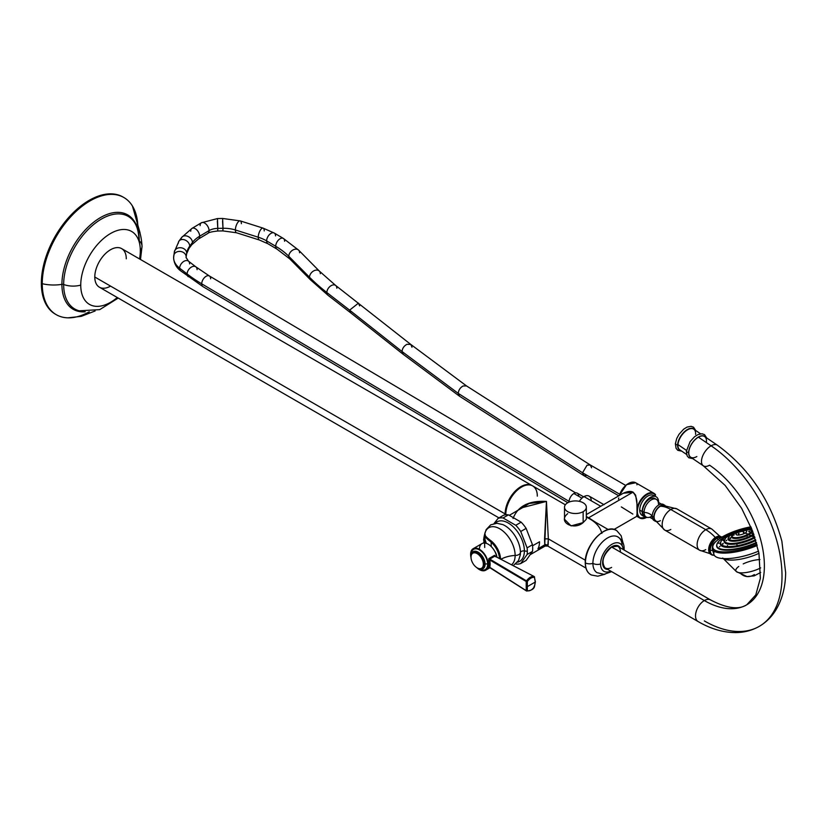 <?xml version="1.0" encoding="UTF-8"?>
<svg xmlns="http://www.w3.org/2000/svg" width="827" height="827" viewBox="0 0 827 827"><rect width="100%" height="100%" fill="white"/><g stroke="black" fill="none" stroke-linecap="round" stroke-linejoin="round"><path stroke-width="1.24" d="M513.071 518.498C517.774 506.134 528.898 500.438 546.451 501.41L522.84 507.499L546.451 501.41L544.745 544.859L537.943 548.787A22.267 12.86 -120 0 0 539.524 541.768L532.598 545.768L539.524 541.768A22.267 12.86 60 0 1 537.943 548.787L544.745 544.859L545.107 546.068L545.613 544.414M532.474 544.755A25.337 14.628 60 0 1 532.474 551.392L526.127 560.427L520.741 563.538A25.337 14.628 60 0 1 515.79 563.993A25.337 14.628 -120 0 0 520.741 563.538L527.088 554.503A25.337 14.628 -120 0 0 527.326 551.32A25.337 14.628 -120 0 0 527.088 547.867L532.474 544.755A25.337 14.628 60 0 1 532.474 551.392L527.088 554.503L520.741 563.538L526.127 560.427L532.474 551.392L527.088 554.503A25.337 14.628 60 0 0 527.326 551.32L524.38 550.927L527.326 551.32A25.337 14.628 60 0 0 527.088 547.867L520.741 531.492A25.337 14.628 -120 0 0 515.759 525.29L503.054 517.96A25.337 14.628 -120 0 0 498.071 518.405L494.029 523.553L498.071 518.405L503.457 515.293A25.337 14.628 60 0 1 508.44 514.849L521.144 522.178A25.337 14.628 60 0 1 526.127 528.381L532.474 544.755L527.088 547.867L520.741 531.492L526.127 528.381L520.741 531.492A25.337 14.628 60 0 0 515.759 525.29L521.144 522.178L515.759 525.29L503.054 517.96L508.44 514.849L503.054 517.96A25.337 14.628 60 0 0 498.071 518.405L503.457 515.293A25.337 14.628 60 0 1 508.44 514.849L521.144 522.178A25.337 14.628 60 0 1 526.127 528.381L532.474 544.755M517.475 562.205A22.774 13.149 -120 0 0 524.38 550.927A22.774 13.149 -120 0 0 513.102 526.665A22.774 13.149 -120 0 0 495.063 523.367A22.774 13.149 -120 0 1 513.102 526.665A22.774 13.149 -120 0 1 524.38 550.927A3.225 1.861 0 0 0 520.431 552.601A3.225 1.861 180 0 1 524.38 550.927A22.774 13.149 -120 0 1 517.475 562.205M502.826 524.597A22.04 12.725 60 0 1 520.431 552.601A22.04 12.725 60 0 1 520.297 554.855A22.04 12.725 60 0 0 520.431 552.601A5.324 3.07 180 0 1 515.138 555.444A5.324 3.07 0 0 0 520.431 552.601A22.04 12.725 60 0 0 502.826 524.597L496.924 523.274L490.731 524.825L486.162 529.631L484.55 534.687L485.222 534.769C484.891 535.689 486.855 537.736 491.114 540.889A16.395 9.469 60 0 1 500.531 559.083A16.395 9.469 60 0 0 491.114 540.889C486.855 537.736 484.891 535.689 485.222 534.769A0.682 0.641 -163.9 0 0 485.025 535.203C484.477 536.361 486.307 538.511 490.514 541.654L491.114 540.889L490.514 541.654L491.207 542.274L491.114 540.889L491.207 546.544L491.207 542.274A15.692 9.066 60 0 1 499.508 558.556A15.692 9.066 -120 0 0 491.207 542.274L490.514 541.654C486.307 538.501 484.467 536.351 485.025 535.203A0.682 0.641 16.1 0 1 485.222 534.769L484.55 534.718M484.601 534.573A21.781 12.57 -120 0 1 501.141 529.662A21.781 12.57 -120 0 1 515.138 555.444A23.797 13.739 0 0 0 500.904 559.269A23.797 13.739 180 0 1 515.138 555.444A21.781 12.57 -120 0 1 511.541 564.789A21.781 12.57 -120 0 0 515.138 555.444A21.781 12.57 -120 0 0 501.1 529.631A21.781 12.57 -120 0 0 484.581 534.666M483.64 540.217L483.64 540.217C484.322 535.131 484.777 533.467 485.025 535.203C484.777 533.467 484.322 535.131 483.64 540.217M485.222 534.769C484.839 533.043 484.302 534.769 483.609 539.948M484.725 547.474L484.436 536.857M486.338 543.36L484.953 539.38A0.682 0.558 -4.3 0 1 484.953 539.349L485.025 537.86L484.953 539.349A21.43 12.374 0 0 0 486.452 543.401A21.43 12.374 180 0 1 484.953 539.349A0.682 0.558 -4.3 0 1 484.953 539.349L485.025 537.86M496.913 557.212A8.715 5.024 -120 0 0 494.577 551.009A8.715 5.024 60 0 1 496.913 557.212M486.038 543.267A8.032 4.642 60 0 1 485.749 542.316A8.032 4.642 60 0 0 486.038 543.267M479.422 549.293A12.446 7.185 60 0 1 487.268 543.721A12.446 7.185 60 0 1 496.81 557.16A12.446 7.185 60 0 0 490.69 546.047A12.446 7.185 60 0 0 481.996 543.597L473.199 548.673A12.446 7.185 -120 0 0 470.625 554.369A12.446 7.185 -120 0 0 471.039 557.698A12.446 7.185 60 0 1 470.625 554.369A12.446 7.185 60 0 1 479.422 549.293A12.446 7.185 60 0 1 488.219 564.531A12.446 7.185 -120 0 0 482.782 552.012A12.446 7.185 -120 0 0 473.199 548.673M495.549 556.716L495.239 556.375A0.91 0.517 -62.7 0 1 495.456 556.488A0.91 0.517 117.3 0 0 495.239 556.375L534.066 576.471C531.606 576.068 529.073 577.535 526.458 580.864L489.77 559.093L494.835 556.168L495.549 556.716L494.556 555.32L494.835 556.168L489.77 559.093L488.86 558.618L489.77 559.093L489.832 560.024L488.581 560.168L489.832 560.024L490.153 564.179A0.91 0.527 -0 0 0 488.85 564.169L488.86 558.618L494.556 555.32L495.755 556.612L494.556 555.32L488.86 558.618L488.85 564.169L488.219 564.531L488.85 564.169L488.581 567.219L489.77 567.456L488.581 567.219L488.85 564.169A0.91 0.527 180 0 1 490.153 564.179L489.832 567.353A0.91 0.744 13.3 0 0 488.581 567.219A0.91 0.744 -166.7 0 1 489.832 567.353L488.86 567.611M476.745 567.591A12.446 7.185 -120 0 0 485.645 570.227A12.446 7.185 -120 0 0 488.219 564.531A12.446 7.185 60 0 1 476.745 567.591M487.661 564.21A11.65 6.73 -120 0 0 479.422 549.934A11.65 6.73 -120 0 0 471.183 554.69A11.65 6.73 -120 0 0 471.204 555.475A11.65 6.73 -120 0 1 471.183 554.69A1.809 1.044 180 0 1 471.297 554.772A1.809 1.044 0 0 0 471.183 554.69A11.65 6.73 -120 0 1 479.422 549.934A11.65 6.73 -120 0 1 487.661 564.21A1.809 1.044 0 0 0 485.098 564.21A1.809 1.044 180 0 1 487.661 564.21A11.65 6.73 -120 0 1 478.75 568.552A11.65 6.73 -120 0 0 487.661 564.21M471.204 555.589A9.841 5.686 60 0 1 473.22 551.661A9.841 5.686 60 0 1 480.807 554.307A9.841 5.686 60 0 1 485.098 564.21A9.841 5.686 60 0 1 483.061 568.707A9.841 5.686 60 0 1 478.657 568.5A9.841 5.686 60 0 0 485.098 564.21A9.841 5.686 60 0 0 478.399 552.312A9.841 5.686 60 0 0 471.204 555.589M473.158 553.036A8.715 5.024 60 0 1 473.468 552.829A8.715 5.024 60 0 1 480.177 555.165A8.715 5.024 60 0 1 483.981 563.931L483.34 564.303A8.715 5.024 -120 0 0 479.536 555.537A8.715 5.024 -120 0 0 472.827 553.201A8.715 5.024 -120 0 0 471.018 557.191A8.715 5.024 -120 0 0 474.822 565.957A8.715 5.024 -120 0 0 481.531 568.283A8.715 5.024 -120 0 0 483.34 564.303L484.622 563.931A9.159 5.293 -120 0 1 480.921 568.552A9.159 5.293 -120 0 0 484.622 563.931A9.159 5.293 -120 0 0 479.567 553.718A9.159 5.293 -120 0 0 472.289 553.594A9.159 5.293 -120 0 1 479.567 553.718A9.159 5.293 -120 0 1 484.622 563.931L483.981 563.931A8.715 5.024 60 0 1 482.172 567.922A8.715 5.024 60 0 1 481.841 568.077M472.827 553.201L473.468 552.829A8.715 5.024 60 0 1 480.177 555.165A8.715 5.024 60 0 1 483.981 563.931A8.715 5.024 60 0 1 482.172 567.922L481.531 568.283M483.34 564.303A8.715 5.024 60 0 1 477.179 567.86A8.715 5.024 60 0 1 471.018 557.191A8.715 5.024 60 0 1 477.179 553.635A8.715 5.024 60 0 1 483.34 564.303M534.376 576.812L535.276 582.053A0.91 0.527 -0 0 0 535.4 581.784A0.91 0.527 180 0 1 535.276 582.053L527.357 586.612A0.91 0.527 180 0 1 526.241 586.519L526.21 590.654L489.832 567.353L489.832 560.024L526.21 581.474A0.91 0.548 -59.4 0 1 526.458 580.864L527.316 581.505L526.21 581.474L526.21 590.654L489.832 567.353A0.91 0.527 122.7 0 0 489.998 567.642A0.91 0.527 -57.3 0 1 489.832 567.353L526.458 590.964A0.91 0.527 -57.4 0 1 526.21 590.654A0.91 0.713 1.6 0 0 527.316 590.788L526.458 590.964L527.316 590.788L527.357 586.612L535.276 582.053L534.449 586.663C532.154 589.878 529.776 591.253 527.316 590.788L527.316 581.505C529.776 578.383 532.154 577.008 534.449 577.38L535.276 582.053L534.449 586.663C532.154 589.878 529.776 591.253 527.316 590.788L526.458 590.964M534.066 586.581L534.314 585.971M489.326 567.363L526.613 591.036C531.089 590.602 533.704 589.165 534.459 586.715L535.4 581.784A0.91 0.527 -0 0 0 535.265 581.505M535.4 581.784L534.252 576.615M494.835 556.168L534.066 576.471C531.606 576.068 529.073 577.535 526.458 580.864L490.142 559.31A0.91 0.548 120.5 0 0 489.832 560.024L526.21 581.474L526.241 586.519A0.91 0.527 0 0 0 527.357 586.612L527.316 581.505C529.776 578.383 532.154 577.008 534.449 577.38L534.066 576.471L534.562 576.998M489.832 560.024A0.91 0.548 -59.5 0 1 490.142 559.31L489.832 560.024M526.458 580.864L527.316 581.505L526.21 581.474A0.91 0.548 -59.4 0 1 526.458 580.864M526.365 590.933A0.91 0.527 -57.4 0 1 526.21 590.654A0.91 0.713 1.6 0 0 527.316 590.788M522.84 507.499L509.277 515.335M530.148 554.71L545.107 546.068L544.745 544.859L548.146 544.859L547.784 546.078L548.342 538.863L585.382 560.251L548.342 538.863L546.451 501.41L529.146 503.478L515.521 511.727M506.548 514.735L505.824 514.311A22.267 12.86 -60 0 1 515.541 491.9A22.267 12.86 -60 0 1 532.702 485.935A22.267 12.86 120 0 0 515.541 491.9A22.267 12.86 120 0 0 505.824 514.311L506.548 514.735M567.704 513.681C557.346 521.713 573.566 531.079 583.138 522.592L583.138 511.675A10.916 6.296 0 0 0 586.333 507.22A10.916 6.296 0 0 0 579.593 501.4A10.916 6.296 0 0 0 567.704 502.764A10.916 6.296 0 0 0 564.51 507.22A10.916 6.296 0 0 0 571.25 513.04A10.916 6.296 0 0 0 583.138 511.675L583.138 522.592L571.085 525.91L564.51 519.263L564.51 507.22M646.507 517.454A14.255 8.229 -60 0 1 639.705 517.981A14.255 8.229 -60 0 1 637.048 514.074L636.945 503.674L635.643 495.177L633.172 492.22C630.929 490.907 627.631 491.248 623.289 493.254L632.831 492.261L588.628 517.774L586.333 516.503L595.667 522.292L588.628 517.774L632.831 492.261C635.57 494.825 636.945 498.629 636.945 503.674L637.297 512.027L636.645 516.399L614.006 529.466M601.87 533.405C600.288 526.892 595.543 521.692 587.656 517.805M655.46 494.649L655.191 495.352L655.46 494.649A14.255 8.229 120 0 0 653.95 493.295A14.255 8.229 120 0 0 644.119 495.983A14.255 8.229 120 0 0 637.048 508.491A14.255 8.229 -60 0 1 644.119 495.983A14.255 8.229 -60 0 1 653.95 493.295A14.255 8.229 -60 0 1 655.46 494.649L655.501 495.166A13.811 7.97 120 0 0 642.393 498.712A13.811 7.97 120 0 0 638.454 515.976A13.811 7.97 120 0 0 646.476 517.454A13.811 7.97 -60 0 1 638.454 515.976A13.811 7.97 -60 0 1 642.393 498.712A13.811 7.97 -60 0 1 655.501 495.166L654.343 495.838M637.297 512.027L637.297 510.952L637.297 512.027M619.413 495.487A14.255 8.229 -60 0 1 635.684 482.751A14.255 8.229 120 0 0 619.413 495.487M602.914 505.018L623.289 493.254L632.831 492.261C635.57 494.825 636.945 498.629 636.945 503.674L635.612 495.104M632.913 492.22L632.014 491.879M632.831 514.074L621.325 506.93M598.128 507.788L602.656 505.173M618.782 497.947L618.441 499.126M619.299 495.549A13.811 7.97 -60 0 1 619.578 494.722A13.811 7.97 -60 0 1 628.406 483.547M637.193 484.105L636.924 484.808L637.193 484.105A14.255 8.229 120 0 0 635.684 482.751L653.95 493.295L655.542 494.722L654.302 496.014M636.842 516.244L637.048 514.074A14.255 8.229 120 0 0 639.705 517.981L636.697 516.244M644.45 516.834L641.979 515.262A11.485 6.637 -60 0 1 639.736 510.094L642.176 511.603A11.609 6.699 120 0 0 644.45 516.834A11.609 6.699 120 0 0 647.293 517.423A11.609 6.699 -60 0 1 642.176 511.603L639.736 510.094A11.485 6.637 120 0 0 643.354 515.81M658.581 502.764A11.609 6.699 120 0 0 658.592 502.123A11.609 6.699 120 0 0 656.049 496.727A11.609 6.699 120 0 0 647.159 500.015A11.609 6.699 120 0 0 642.176 511.603A11.609 6.699 -60 0 1 650.384 497.378A11.609 6.699 -60 0 1 658.592 502.123A11.609 6.699 -60 0 1 658.581 502.764M654.136 495.962L654.229 495.9A11.485 6.637 120 0 0 645.194 498.081A11.485 6.637 120 0 0 639.736 510.094A11.485 6.637 -60 0 1 644.667 498.629A11.485 6.637 -60 0 1 653.464 495.373L656.049 496.727M618.834 495.828L583.862 475.639L582.539 472.765L619.681 494.205L582.539 472.765L587.046 465.208L590.24 464.95L625.657 485.397M591.563 467.813L590.323 465.001L587.046 465.208L582.539 472.765L458.261 393.394C458.54 390.168 460.132 387.708 463.037 386.002L466.5 385.909L463.037 386.002C460.132 387.708 458.54 390.168 458.261 393.394L582.539 472.765L583.779 475.587L587.046 475.37M459.564 396.247L458.261 393.394L459.564 396.247L583.779 475.587M459.43 396.154L403.256 354.349L402.046 351.547L458.261 393.394L402.046 351.547C402.335 348.332 403.989 345.924 407.008 344.311L410.771 344.425L407.008 344.311C403.989 345.924 402.335 348.332 402.046 351.547L349.625 310.146L358.473 303.116L349.625 310.146L402.046 351.547L403.194 354.307L350.782 312.906L349.625 310.146L350.803 312.916L328.04 295.301A6.223 4.073 -52.3 0 1 326.861 292.531L349.625 310.146L326.861 292.531A6.223 4.073 -52.3 0 1 330.128 286.349A6.223 4.073 -52.3 0 1 335.659 285.46A6.223 4.073 127.7 0 0 330.128 286.349A6.223 4.073 127.7 0 0 326.861 292.531A260.029 150.121 180 0 1 309.505 277.231A6.223 4.414 -44.7 0 1 313.288 271.142A6.223 4.414 -44.7 0 1 319.336 271.08A6.223 4.414 135.3 0 0 313.288 271.142A6.223 4.414 135.3 0 0 309.505 277.231A260.029 150.121 0 0 0 326.861 292.531A6.223 4.073 127.7 0 0 328.04 295.301L310.487 279.826A6.223 4.414 -44.7 0 1 309.505 277.231A6.223 4.414 135.3 0 0 310.487 279.826L289.77 258.892A6.223 4.414 -44.7 0 1 288.788 256.298L309.505 277.231L288.788 256.298A6.223 4.414 -44.7 0 1 292.562 250.209A6.223 4.414 -44.7 0 1 298.619 250.136A6.223 4.414 135.3 0 0 292.562 250.209A6.223 4.414 135.3 0 0 288.788 256.298A85.987 49.641 0 0 0 275.701 246.27A6.223 3.639 -59.4 0 1 278.472 240.016A6.223 3.639 -59.4 0 1 283.33 238.414A6.223 3.639 120.6 0 0 278.472 240.016A6.223 3.639 120.6 0 0 275.701 246.27A85.987 49.641 180 0 1 288.788 256.298A6.223 4.414 135.3 0 0 289.77 258.892L276.993 249.123A6.223 3.639 -59.4 0 1 275.701 246.27A6.223 3.639 120.6 0 0 276.993 249.123L267.917 243.748A6.223 3.639 -59.4 0 1 266.625 240.895L275.701 246.27L266.625 240.895A6.223 3.639 -59.4 0 1 269.395 234.641A6.223 3.639 -59.4 0 1 274.254 233.038A6.223 3.639 120.6 0 0 269.395 234.641A6.223 3.639 120.6 0 0 266.625 240.895A35.633 20.572 0 0 0 258.241 237.215A6.223 2.44 -72.4 0 1 259.947 230.847A6.223 2.44 -72.4 0 1 263.11 228.138A6.223 2.44 107.6 0 0 259.947 230.847A6.223 2.44 107.6 0 0 258.241 237.215A35.633 20.572 180 0 1 266.625 240.895A6.223 3.639 120.6 0 0 267.917 243.748L259.358 239.995A6.223 2.44 -72.4 0 1 258.241 237.215A6.223 2.44 107.6 0 0 259.358 239.995L236.491 232.759A6.223 2.44 -72.4 0 1 235.375 229.978L258.241 237.215L235.375 229.978A6.223 2.44 -72.4 0 1 237.08 223.6A6.223 2.44 -72.4 0 1 240.243 220.902A6.223 2.44 107.6 0 0 237.08 223.6A6.223 2.44 107.6 0 0 235.375 229.978A24.076 13.904 0 0 0 222.98 228.273L222.556 221.098M411.98 347.226L410.833 344.477L335.659 285.46L319.336 271.08L298.619 250.136L283.33 238.414L274.254 233.038L263.11 228.138L240.243 220.902L222.639 218.462L222.98 228.273A24.076 13.904 180 0 1 235.375 229.978A6.223 2.44 107.6 0 0 236.491 232.759L222.887 230.909L222.98 228.273L222.887 230.909L217.697 231.012L217.79 228.376L222.98 228.273L217.79 228.376L217.367 221.202M359.631 305.876L358.453 303.095M336.837 288.23A6.223 4.073 127.7 0 0 335.659 285.46M320.318 273.675A6.223 4.414 135.3 0 0 319.336 271.08M299.591 252.731A6.223 4.414 135.3 0 0 298.619 250.136M284.612 241.257A6.223 3.639 120.6 0 0 283.33 238.414M275.536 235.881A6.223 3.639 120.6 0 0 274.254 233.038M264.226 230.919A6.223 2.44 107.6 0 0 263.11 228.138M241.36 223.683A6.223 2.44 107.6 0 0 240.243 220.902M222.639 218.462L217.46 218.566L217.79 228.376A12.767 7.371 0 0 0 209.055 230.619A6.223 3.649 -120.8 0 0 206.274 224.365A6.223 3.649 -120.8 0 0 201.395 222.773A6.223 3.649 -120.8 0 0 200.113 225.626M217.79 228.376L217.697 231.012C211.774 231.674 208.466 232.501 207.773 233.462A6.223 3.649 -120.8 0 0 209.055 230.619A12.767 7.371 180 0 1 217.79 228.376M217.46 218.566L201.395 222.773A6.223 3.649 59.2 0 1 206.274 224.365A6.223 3.649 59.2 0 1 209.055 230.619A6.223 3.649 59.2 0 1 207.773 233.462L198.377 239.065A6.223 3.649 -120.8 0 0 199.658 236.222L209.055 230.619L199.658 236.222A6.223 3.649 -120.8 0 0 196.888 229.968A6.223 3.649 -120.8 0 0 191.998 228.386A6.223 3.649 -120.8 0 0 190.717 231.229M201.395 222.773L191.998 228.386A6.223 3.649 59.2 0 1 196.888 229.968A6.223 3.649 59.2 0 1 199.658 236.222A35.985 20.778 0 0 0 192.433 242.497A6.223 4.673 -143.5 0 0 188.153 236.522A6.223 4.673 -143.5 0 0 181.713 237.39A6.223 4.673 -143.5 0 0 180.989 239.675M199.658 236.222A6.223 3.649 59.2 0 1 198.377 239.065L191.719 244.792A6.223 4.673 -143.5 0 0 192.433 242.497A35.985 20.778 180 0 1 199.658 236.222M191.998 228.386L181.713 237.39A6.223 4.673 36.5 0 1 188.153 236.522A6.223 4.673 36.5 0 1 192.433 242.497A6.223 4.673 36.5 0 1 191.719 244.792L189.001 248.451A6.223 4.673 -143.5 0 0 189.724 246.167L192.433 242.497L189.724 246.167A6.223 4.673 -143.5 0 0 185.434 240.192A6.223 4.673 -143.5 0 0 179.004 241.05A6.223 4.673 -143.5 0 0 178.281 243.334M181.713 237.39L179.004 241.05A6.223 4.673 36.5 0 1 185.434 240.192A6.223 4.673 36.5 0 1 189.724 246.167A39.479 22.794 0 0 0 186.695 253.124A6.223 5.065 -171.3 0 0 180.886 247.759A6.223 5.065 -171.3 0 0 174.352 251.873A6.223 5.065 -171.3 0 0 174.301 252.493M189.724 246.167A6.223 4.673 36.5 0 1 189.001 248.451L186.654 253.744A6.223 5.065 -171.3 0 0 186.695 253.124A39.479 22.794 180 0 1 189.724 246.167M179.004 241.05L174.352 251.873A6.223 5.065 8.7 0 1 180.886 247.759A6.223 5.065 8.7 0 1 186.695 253.124A6.223 5.065 8.7 0 1 186.654 253.744L186.085 257.435A6.223 5.065 -171.3 0 0 186.137 256.815L186.695 253.124L186.137 256.815A6.223 5.065 -171.3 0 0 180.317 251.439A6.223 5.065 -171.3 0 0 173.784 255.553A6.223 5.065 -171.3 0 0 173.742 256.184A6.223 5.065 8.7 0 1 173.784 255.553A6.223 5.065 8.7 0 1 180.317 251.439A6.223 5.065 8.7 0 1 186.137 256.815A17.874 10.317 0 0 0 186.065 257.714A17.874 10.317 180 0 1 186.137 256.815A6.223 5.065 8.7 0 1 186.085 257.435A6.223 5.065 8.7 0 1 186.065 257.548M189.621 263.896A6.223 4.073 127.7 0 0 188.442 261.125A6.223 4.073 127.7 0 0 182.922 262.014A6.223 4.073 127.7 0 0 179.655 268.196A30.32 17.501 180 0 1 173.618 257.714A30.32 17.501 0 0 0 179.655 268.196A6.223 4.073 127.7 0 0 180.834 270.967A6.223 4.073 -52.3 0 1 179.655 268.196L187.119 273.964A6.223 4.073 127.7 0 0 188.298 276.735A6.223 4.073 -52.3 0 1 187.119 273.964L179.655 268.196A6.223 4.073 -52.3 0 1 182.922 262.014A6.223 4.073 -52.3 0 1 188.442 261.125L195.906 266.883A6.223 4.073 127.7 0 0 190.386 267.783A6.223 4.073 127.7 0 0 187.119 273.964A6.223 4.073 -52.3 0 1 190.386 267.783A6.223 4.073 -52.3 0 1 195.906 266.883L209.355 275.96A6.223 3.639 120.6 0 0 204.496 277.572A6.223 3.639 120.6 0 0 201.726 283.826A172.026 99.323 180 0 1 187.119 273.964A172.026 99.323 0 0 0 201.726 283.826A6.223 3.639 120.6 0 0 203.008 286.669A6.223 3.639 -59.4 0 1 201.726 283.826L569.09 501.369L201.726 283.826A6.223 3.639 -59.4 0 1 204.496 277.572A6.223 3.639 -59.4 0 1 209.355 275.96A6.223 3.639 120.6 0 1 210.637 278.813M173.742 256.184A30.32 17.501 0 0 0 173.618 257.714C173.99 263.317 176.389 267.741 180.834 270.967L203.008 286.669L567.818 502.702M197.084 269.654A6.223 4.073 127.7 0 0 195.906 266.883M583.624 496.851L577.267 493.181A6.792 3.918 -60 0 0 573.866 493.512L581.939 498.174L573.866 493.512A6.792 3.918 -60 0 0 569.079 502.103A6.792 3.918 -60 0 1 573.866 493.512A6.792 3.918 -60 0 1 578.673 496.283M604.041 504.718L589.113 496.107A10.182 5.882 -60 0 0 584.027 496.603L600.795 506.289L584.027 496.603A10.182 5.882 -60 0 0 579.324 501.338A10.182 5.882 -60 0 1 584.027 496.603A10.182 5.882 -60 0 1 591.222 500.759M655.491 499.032A10.182 5.882 120 0 0 647.448 500.655A10.182 5.882 120 0 0 642.465 511.427A10.182 5.882 120 0 0 645.442 516.441M646.176 517.02L644.574 516.089A10.182 5.882 -60 0 1 642.465 511.427A10.182 5.882 -60 0 1 646.91 501.183A10.182 5.882 -60 0 1 654.757 498.454L656.359 499.384A10.182 5.882 120 0 0 648.513 502.113A10.182 5.882 120 0 0 644.068 512.358L642.465 511.427L644.068 512.358A10.182 5.882 120 0 0 646.176 517.02A10.182 5.882 120 0 0 652.038 516.017M658.468 504.046A10.182 5.882 120 0 0 658.313 502.434L658.282 502.289A10.182 5.882 120 0 0 656.359 499.384M661.321 504.077L658.282 502.289A10.182 5.882 120 0 0 650.467 500.397A10.182 5.882 120 0 0 644.068 512.358A9.8 5.655 180 0 1 652.214 516.317A9.8 5.655 0 0 0 644.068 512.358A10.182 5.882 120 0 0 649.681 517.226L652.73 518.963A9.273 5.355 -60 0 1 652.214 516.317A9.273 5.355 -60 0 1 661.321 504.077A9.273 5.355 -60 0 1 664.143 505.08M655.005 520.907A9.273 5.355 -60 0 1 652.73 518.963M655.728 521.486L654.136 520.565A9.273 5.355 -60 0 1 652.214 516.317L653.816 517.237A9.273 5.355 -60 0 1 657.827 507.943A9.273 5.355 -60 0 1 664.96 505.39A9.273 5.355 120 0 0 657.827 507.943A9.273 5.355 120 0 0 653.816 517.237L652.214 516.317A9.273 5.355 -60 0 1 656.256 506.982A9.273 5.355 -60 0 1 663.409 504.501L665.011 505.421M653.816 517.237A9.273 5.355 120 0 0 655.677 521.455A9.273 5.355 -60 0 1 653.816 517.237M709.917 553.625L699.652 550.244A12.219 7.05 -60 0 1 697.781 540.455A12.219 7.05 -60 0 1 705.762 529.683A33.938 19.59 60 0 1 715.324 537.498A33.938 19.59 -120 0 0 705.762 529.683A12.219 7.05 -60 0 1 711.871 529.084A12.219 7.05 120 0 0 705.762 529.683L670.811 509.504L705.762 529.683A12.219 7.05 120 0 0 697.781 540.455A12.219 7.05 120 0 0 699.652 550.244L664.701 530.066A12.219 7.05 -60 0 1 662.83 520.276A12.219 7.05 -60 0 1 670.811 509.504A12.219 7.05 120 0 0 662.83 520.276A12.219 7.05 120 0 0 664.701 530.066L654.705 519.78A8.839 5.107 -60 0 1 660.37 506.238A33.938 19.59 60 0 1 670.811 509.504A12.219 7.05 -60 0 1 676.92 508.905A12.219 7.05 120 0 0 670.811 509.504A33.938 19.59 -120 0 0 660.37 506.238A8.839 5.107 120 0 0 654.116 517.061A8.839 5.107 120 0 0 660.37 520.669M660.37 506.238A8.839 5.107 -60 0 1 663.016 505.39L676.92 508.905L711.871 529.084L719.935 536.278M664.701 530.066A12.219 7.05 120 0 0 670.811 529.456M699.652 550.244A12.219 7.05 120 0 0 705.762 549.635M713.546 555.237A10.182 5.882 -60 0 1 711.561 554.762A10.182 5.882 -60 0 1 709.452 550.1A1.127 0.651 0 0 0 710.228 550.296A7.919 4.569 180 0 1 712.76 550.575A7.919 4.569 -0 0 0 710.228 550.296A9.872 5.696 120 0 1 717.205 538.212A7.919 4.569 -120 0 0 718.115 539.545A7.919 4.569 60 0 1 717.205 538.212A9.872 5.696 120 0 1 721.351 537.385A9.872 5.696 120 0 0 717.205 538.212A9.872 5.696 120 0 0 710.228 550.296A1.127 0.651 180 0 1 709.452 550.1A10.182 5.882 -60 0 1 713.897 539.855A10.182 5.882 -60 0 1 721.744 537.126A10.182 5.882 120 0 0 713.897 539.855A10.182 5.882 120 0 0 709.452 550.1L708.656 549.645A10.182 5.882 -60 0 1 713.101 539.4A10.182 5.882 -60 0 1 720.948 536.671A10.182 5.882 -60 0 1 721.33 536.93A10.182 5.882 120 0 0 713.36 539.121A10.182 5.882 120 0 0 708.656 549.645A10.182 5.882 120 0 0 711.179 554.503M721.744 537.126L721.764 537.147A10.182 5.882 -60 0 1 721.764 537.147L720.948 536.671M710.228 550.296A9.872 5.696 120 0 0 714.28 555.268A9.872 5.696 120 0 1 710.228 550.296M709.452 550.1A10.182 5.882 120 0 0 711.561 554.762L710.765 554.307A10.182 5.882 -60 0 1 708.656 549.645L709.452 550.1M759.961 559.548A16.137 5.045 -16.6 0 0 743.215 563.89M738.769 566.454A16.137 5.045 -16.6 0 0 736.319 571.54A16.137 5.045 -16.6 0 0 739.917 572.78A17.377 13.108 95.7 0 0 747.019 576.564A17.377 13.108 95.7 0 0 753.428 575.096L754.369 574.558M760.664 567.901A16.137 5.045 163.4 0 1 739.917 572.78A16.137 5.045 163.4 0 1 736.319 571.54L747.019 576.564A17.377 13.108 -84.3 0 1 739.917 572.78A16.137 5.045 -16.6 0 0 760.664 567.901M723.47 558.587A25.441 7.95 -16.6 0 0 728.401 559.972A25.441 7.95 -16.6 0 0 758.979 553.325A25.441 7.95 -16.6 0 1 728.401 559.972A17.832 13.449 95.7 0 0 727.016 558.628A17.832 13.449 -84.3 0 1 728.401 559.972A25.441 7.95 -16.6 0 1 723.47 558.587M714.383 551.299A32.522 10.162 -16.6 0 0 725.848 558.638A32.522 10.162 -16.6 0 0 758.545 551.154A32.522 10.162 163.4 0 1 713.918 554.462L712.264 548.901A32.522 10.162 -16.6 0 0 757.212 545.458A32.522 10.162 163.4 0 1 712.264 548.901L712.667 545.396C713.453 544.673 711.747 543.742 722.333 536.806A0.91 0.527 60 0 1 722.54 536.764A31.622 9.883 -16.6 0 0 718.187 551.309A31.622 9.883 -16.6 0 0 756.912 544.321A31.622 9.883 -16.6 0 1 718.187 551.309A31.622 9.883 -16.6 0 1 722.54 536.764A0.91 0.527 -120 0 0 722.333 536.806L750.875 526.789M750.895 526.84A31.622 9.883 -16.6 0 0 722.54 536.764A31.622 9.883 -16.6 0 1 750.895 526.84M756.55 542.988A27.56 8.611 163.4 0 1 729.962 550.089A27.56 8.611 163.4 0 1 716.658 545.851A27.56 8.611 -16.6 0 0 729.962 550.089A27.56 8.611 -16.6 0 0 756.55 542.988M751.278 527.75L725.217 536.589A27.301 8.528 -16.6 0 0 721.961 549.242A27.301 8.528 -16.6 0 0 756.395 542.44A27.301 8.528 163.4 0 1 721.961 549.242A27.301 8.528 163.4 0 1 725.217 536.589L726.406 536.392L725.217 536.589A27.301 8.528 163.4 0 1 751.278 527.75A27.301 8.528 -16.6 0 0 725.217 536.589L725.196 536.599C718.983 540.227 716.182 543.484 716.771 546.389A27.487 8.59 -16.6 0 0 756.467 542.708A27.487 8.59 163.4 0 1 716.771 546.389L716.782 546.42A27.487 8.59 163.4 0 0 756.478 542.75A27.487 8.59 163.4 0 1 716.782 546.42A27.487 8.59 163.4 0 1 716.771 546.399A27.487 8.59 163.4 0 1 717.174 543.69M720.617 542.367A23.456 7.329 -16.6 0 0 730.799 547.371A23.456 7.329 -16.6 0 0 755.826 540.517A23.456 7.329 -16.6 0 1 730.799 547.371A23.456 7.329 -16.6 0 1 720.617 542.367M722.622 538.791L723.139 538.666L722.622 538.791M718.58 543.308L719.221 543.06L718.58 543.308M719.376 546.792L719.997 546.44L719.376 546.792M755.671 539.99A23.073 7.216 163.4 0 1 733.508 546.595A23.073 7.216 163.4 0 1 720.627 543.897A23.073 7.216 163.4 0 1 720.627 543.887A23.073 7.216 163.4 0 0 733.508 546.595A23.073 7.216 163.4 0 0 755.671 539.99M720.627 543.897L720.617 543.866A23.073 7.216 -16.6 0 0 733.497 546.554A23.073 7.216 -16.6 0 0 755.651 539.948A23.073 7.216 163.4 0 1 733.497 546.554A23.073 7.216 163.4 0 1 720.617 543.866A23.073 7.216 163.4 0 1 720.968 541.582M727.729 535.607A22.887 7.154 -16.6 0 0 725.62 546.327A22.887 7.154 -16.6 0 0 755.578 539.69A22.887 7.154 163.4 0 1 725.62 546.327A22.887 7.154 163.4 0 1 727.729 535.607L729.104 535.389L727.729 535.607A22.887 7.154 163.4 0 1 751.361 527.946A22.887 7.154 -16.6 0 0 727.729 535.607L727.729 535.607M754.937 537.705L754.937 537.705A19.042 5.944 -16.6 0 0 754.937 537.695A19.042 5.944 -16.6 0 0 754.937 537.695L754.575 537.271L754.937 537.705A19.042 5.944 -16.6 0 1 733.683 544.228A19.042 5.944 -16.6 0 1 724.462 540.176A19.042 5.944 -16.6 0 0 733.683 544.228A19.042 5.944 -16.6 0 0 754.937 537.705M723.005 539.99L723.615 539.773L723.005 539.99M722.581 543.68L723.212 543.349L722.829 544.207M751.474 528.236L730.21 534.635C726.695 536.175 724.783 538.408 724.473 541.344A18.67 5.83 -16.6 0 0 735.937 543.391A18.67 5.83 -16.6 0 0 754.555 537.23A18.67 5.83 163.4 0 0 754.751 537.126A18.67 5.83 163.4 0 1 754.575 537.271L754.555 537.23A18.67 5.83 -16.6 0 0 754.751 537.126A18.67 5.83 163.4 0 1 754.575 537.271A18.67 5.83 163.4 0 1 735.947 543.432A18.67 5.83 163.4 0 1 724.483 541.385A18.67 5.83 163.4 0 1 724.483 541.365A18.67 5.83 163.4 0 0 735.947 543.432A18.67 5.83 163.4 0 0 754.575 537.271L754.379 537.023A18.483 5.779 -16.6 0 0 754.669 536.847A18.483 5.779 163.4 0 1 754.379 537.023L751.681 536.154A14.628 4.569 -16.6 0 0 753.914 534.666A14.628 4.569 -16.6 0 1 751.681 536.154L754.379 537.023A18.483 5.779 163.4 0 1 729.238 543.37A18.483 5.779 163.4 0 1 730.231 534.624L730.231 534.624A18.483 5.779 163.4 0 1 751.485 528.246A18.483 5.779 -16.6 0 0 730.231 534.624L731.14 534.48L730.231 534.624A18.483 5.779 -16.6 0 0 729.238 543.37A18.483 5.779 -16.6 0 0 754.379 537.023L754.555 537.23A18.67 5.83 163.4 0 1 735.937 543.391A18.67 5.83 163.4 0 1 724.473 541.344A18.67 5.83 163.4 0 1 724.772 539.473M731.771 534.387L731.14 534.48L731.771 534.387M728.318 538.801L728.329 538.832A14.255 4.455 163.4 0 0 737.033 540.444A14.255 4.455 163.4 0 0 751.319 535.731A14.255 4.455 163.4 0 0 753.717 534.108A14.255 4.455 163.4 0 1 751.319 535.731L751.133 535.524A14.069 4.393 -16.6 0 0 753.614 533.828A14.069 4.393 163.4 0 1 751.133 535.524L748.755 534.759A10.668 3.329 -16.6 0 1 736.609 538.429A10.668 3.329 -16.6 0 1 731.792 535.927A10.668 3.329 -16.6 0 0 736.609 538.429A10.668 3.329 -16.6 0 0 748.755 534.759L751.133 535.524A14.069 4.393 163.4 0 1 731.998 540.351A14.069 4.393 163.4 0 1 732.753 533.704L732.753 533.704A14.069 4.393 -16.6 0 0 731.998 540.351A14.069 4.393 -16.6 0 0 751.133 535.524L751.681 536.154A14.628 4.569 -16.6 0 1 735.151 541.178A14.628 4.569 -16.6 0 1 728.349 537.87A14.628 4.569 -16.6 0 0 735.151 541.178A14.628 4.569 -16.6 0 0 751.681 536.154L751.319 535.731A14.255 4.455 163.4 0 1 737.033 540.444A14.255 4.455 163.4 0 1 728.329 538.832A14.255 4.455 163.4 0 1 728.608 537.374M728.111 536.64L728.67 536.485L728.111 536.64M726.158 540.465L726.788 540.155L726.271 540.724M732.753 533.704L733.88 533.529L732.753 533.704A14.069 4.393 163.4 0 1 751.722 528.856A14.069 4.393 -16.6 0 0 732.753 533.704M731.275 535.193L731.833 535.038L731.275 535.193M729.807 538.067L730.448 537.757L730.065 538.697M748.755 534.759A10.668 3.329 -16.6 0 0 751.174 530.169A10.668 3.329 -16.6 0 1 748.755 534.759L748.394 534.335L748.755 534.759M750.802 529.228L750.275 529.404L750.802 529.228M752.477 533.57L751.857 533.498L752.477 533.57M750.751 529.921A10.296 3.215 163.4 0 1 751.526 530.717A10.296 3.215 163.4 0 1 748.394 534.335L748.208 534.128A10.11 3.153 -16.6 0 0 748.755 529.352A10.11 3.153 -16.6 0 0 735.007 532.826L734.976 532.826A10.11 3.153 163.4 0 1 748.755 529.352A10.11 3.153 163.4 0 1 748.208 534.128L745.055 533.115A5.603 1.747 -16.6 0 0 745.354 530.469A5.603 1.747 -16.6 0 0 737.736 532.392L735.007 532.826L737.736 532.392A5.603 1.747 -16.6 0 0 737.436 535.038A5.603 1.747 -16.6 0 0 745.055 533.115L748.208 534.128A10.11 3.153 163.4 0 1 734.459 537.602A10.11 3.153 163.4 0 1 735.007 532.826A10.11 3.153 -16.6 0 0 734.459 537.602A10.11 3.153 -16.6 0 0 748.208 534.128L748.394 534.335A10.296 3.215 163.4 0 1 738.077 537.736A10.296 3.215 163.4 0 1 731.792 536.578A10.296 3.215 163.4 0 1 732.009 535.493M751.526 530.717A10.296 3.215 163.4 0 1 748.394 534.335A10.296 3.215 163.4 0 1 738.077 537.736A10.296 3.215 163.4 0 1 731.792 536.578L735.007 532.826C742.956 529.094 748.476 528.391 751.526 530.717L751.516 530.696M746.833 529.983L747.391 529.89L746.833 529.983M748.766 531.234L749.479 531.172L748.88 531.792M734.211 534.904L733.559 535.193L734.211 534.904M737.736 532.392L737.756 532.392A5.562 1.737 -16.6 0 0 737.457 535.017A5.562 1.737 -16.6 0 0 745.024 533.105L745.055 533.115A5.603 1.747 163.4 0 1 737.436 535.038A5.603 1.747 163.4 0 1 737.736 532.392A5.562 1.737 163.4 0 1 745.323 530.479A5.562 1.737 163.4 0 1 745.024 533.105A5.562 1.737 163.4 0 1 737.457 535.017A5.562 1.737 163.4 0 1 737.756 532.392L737.736 532.392A5.603 1.747 163.4 0 1 745.354 530.469A5.603 1.747 163.4 0 1 745.055 533.115L745.024 533.105A5.562 1.737 -16.6 0 0 745.323 530.479A5.562 1.737 -16.6 0 0 737.756 532.392M743.628 531.461L743.039 531.699L743.628 531.461M738.366 533.673L739.049 533.467L738.573 534.252M744.052 532.547L743.411 532.671L744.052 532.547M635.632 495.156L633.306 492.427M505.824 513.949L505.824 513.949A21.822 12.601 -60 0 1 521.413 487.134M537.312 496.138A22.267 12.86 120 0 0 532.702 485.935L565.358 504.79M505.69 513.991L505.132 513.918A22.267 12.86 -60 0 1 514.849 491.507A22.267 12.86 -60 0 1 532.009 485.542A22.267 12.86 -60 0 1 532.35 485.749A22.267 12.86 120 0 0 532.009 485.542A22.267 12.86 120 0 0 514.849 491.507A22.267 12.86 120 0 0 505.132 513.918L505.69 513.991M505.152 514.859A22.267 12.86 -60 0 1 505.132 513.918A22.267 12.86 120 0 0 505.152 514.859M498.97 517.888L99.395 287.196A22.267 12.86 -60 0 1 94.785 277.004L505.132 513.918L94.785 277.004A22.267 12.86 -60 0 1 110.539 249.733A22.267 12.86 -60 0 1 126.283 258.82M140.321 250.715A42.125 24.324 120 0 0 110.539 233.514A42.125 24.324 120 0 0 80.746 285.108A42.125 24.324 120 0 0 117.279 297.524A42.125 24.324 120 0 1 80.746 285.108A17.646 10.193 180 0 1 63.658 284.498A53.455 30.868 -60 0 1 89.761 227.921A53.455 30.868 -60 0 1 132.02 219.341A53.455 30.868 -60 0 1 139.256 240.853A17.646 10.193 0 0 1 142.037 246.343A17.646 10.193 180 0 1 140.321 250.715A42.125 24.324 120 0 0 110.539 233.514A42.125 24.324 120 0 0 80.746 285.108A17.646 10.193 0 0 1 63.658 284.498A53.455 30.868 -60 0 1 89.761 227.921A53.455 30.868 -60 0 1 132.02 219.341C137.954 224.499 141.293 233.493 142.037 246.343A17.646 10.193 0 0 1 140.321 250.715A42.125 24.324 120 0 1 139.546 258.954A42.125 24.324 120 0 0 140.321 250.715M110.539 286.101A22.267 12.86 -60 0 1 94.785 277.004A22.267 12.86 -60 0 1 104.512 254.592A22.267 12.86 -60 0 1 121.672 248.627L532.35 485.749M135.855 224.065A54.51 31.467 120 0 0 92.676 223.001A54.51 31.467 120 0 0 61.911 284.354A2.15 1.24 180 0 1 63.658 284.498A2.15 1.24 -0 0 0 61.911 284.354A54.51 31.467 120 0 0 85.212 311.779A54.51 31.467 120 0 1 61.911 284.354A30.341 17.512 180 0 1 42.249 283.713A30.341 17.512 0 0 0 61.911 284.354A54.51 31.467 120 0 1 92.676 223.001A54.51 31.467 120 0 1 135.855 224.065M79.206 310.807A53.455 30.868 -60 0 1 63.658 284.498A53.455 30.868 -60 0 0 79.206 310.807L99.716 309.639L118.22 298.061M95.126 310.962L81.253 316.359L67.876 317.837A67.638 39.055 -60 0 1 42.249 283.713A67.638 39.055 -60 0 1 78.648 209.076A67.638 39.055 -60 0 1 132.434 206.016L140.104 233.049M137.892 227.57A67.638 39.055 120 0 0 123.895 197.529A67.638 39.055 120 0 0 71.773 215.651A67.638 39.055 120 0 0 42.249 283.713L41.35 283.196A67.638 39.055 -60 0 1 70.874 215.134A67.638 39.055 -60 0 1 122.996 197.012L123.895 197.529M56.257 314.673L55.357 314.157A67.638 39.055 -60 0 1 41.35 283.196L42.249 283.713A67.638 39.055 120 0 0 56.257 314.673A67.638 39.055 120 0 0 89.275 311.789M55.812 314.415A67.638 39.055 -60 0 1 41.35 283.196A67.638 39.055 -60 0 1 71.163 214.824A67.638 39.055 -60 0 1 123.44 197.271M548.146 544.859L544.745 544.859L544.559 538.863L548.342 538.863L548.146 544.859M546.451 501.41L548.342 538.863L544.559 538.863L546.451 501.41M585.413 562.939A25.544 14.752 120 0 0 591.408 575.003A25.544 14.752 -60 0 1 585.413 562.939A6.409 3.701 0 0 0 592.897 563.311A6.409 3.701 180 0 1 585.413 562.939A25.544 14.752 -60 0 1 597.022 536.764A25.544 14.752 -60 0 1 616.921 530.82A25.544 14.752 120 0 0 597.022 536.764A25.544 14.752 120 0 0 585.413 562.939L585.413 562.939A25.099 14.493 -60 0 0 585.444 564.19M585.392 562.556L585.392 562.556A25.099 14.493 -60 0 1 604.568 531.058M622.162 545.789A20.706 11.95 120 0 0 607.266 538.108A20.706 11.95 120 0 0 592.897 563.311A20.706 11.95 -60 0 1 601.777 542.636A20.706 11.95 -60 0 1 617.645 536.795C622.09 539.617 624.261 543.69 624.137 549.025A6.223 3.587 180 0 1 623.94 549.924A6.223 3.587 0 0 0 624.137 549.025L624.116 550.027M600.578 563.952A6.223 3.587 180 0 1 592.897 563.311A6.223 3.587 0 0 0 600.578 563.952A16.064 9.273 120 0 0 610.76 571.116A16.064 9.273 -60 0 1 600.578 563.952A16.064 9.273 -60 0 1 611.349 544.631A16.064 9.273 -60 0 1 623.227 549.521A16.064 9.273 120 0 0 611.349 544.631A16.064 9.273 120 0 0 600.578 563.952M611.649 571.633L603.989 574.351L596.949 572.635A20.706 11.95 -60 0 1 592.897 563.311M605.261 568.211A12.694 7.329 120 0 0 606.573 568.697A12.694 7.329 -60 0 1 602.635 562.577A12.694 7.329 120 0 0 605.261 568.211C600.816 561.915 603.007 554.803 611.835 546.864L611.928 546.657A12.694 7.329 -60 0 1 619.041 547.102A12.694 7.329 120 0 0 617.965 546.213A12.694 7.329 120 0 0 611.928 546.668A13.149 7.588 -60 0 1 620.25 547.805A13.149 7.588 120 0 0 611.928 546.657A13.149 7.588 120 0 0 602.883 560.158A13.149 7.588 120 0 0 607.783 569.4A13.149 7.588 -60 0 1 602.883 560.158A13.149 7.588 -60 0 1 611.928 546.657L611.618 546.843M620.436 552.116A12.467 7.195 120 0 0 611.618 547.029A12.467 7.195 120 0 0 610.605 547.681A12.467 7.195 -60 0 1 611.618 547.029A12.467 7.195 -60 0 1 617.852 546.409L710.569 599.947A12.467 7.195 120 0 0 704.335 600.557L611.618 547.029L704.335 600.557A12.467 7.195 120 0 0 696.189 611.546A12.467 7.195 120 0 0 698.102 621.542A12.467 7.195 -60 0 1 696.189 611.546A12.467 7.195 -60 0 1 704.335 600.557A84.912 49.02 -120 0 0 746.791 604.764A84.912 49.02 60 0 1 704.335 600.557A12.467 7.195 -60 0 1 710.569 599.947C726.737 608.362 738.8 609.975 746.791 604.764L755.785 594.902L760.364 578.28L758.948 553.17L752.57 531.017L741.643 508.357L725.145 485.418L703.332 465.808A12.467 6.544 -55.8 0 1 702.568 456.266A12.467 6.544 -55.8 0 1 711.106 445.794A109.846 63.421 60 0 1 777.328 542.698A109.846 63.421 60 0 1 759.258 626.37A109.846 63.421 -120 0 0 777.328 542.698A109.846 63.421 -120 0 0 711.106 445.794A12.467 6.544 124.2 0 0 702.568 456.266A12.467 6.544 124.2 0 0 703.332 465.808A12.467 6.544 124.2 0 0 709.566 465.188A84.912 49.02 60 0 1 760.757 540.093A84.912 49.02 60 0 1 746.791 604.764M704.335 620.922A109.846 63.421 -120 0 0 759.258 626.37C752.188 630.391 744.445 632.469 736.03 632.593C723.47 632.634 710.827 628.954 698.102 621.542L605.374 568.015A12.467 7.195 -60 0 1 602.852 561.099A12.467 7.195 120 0 0 611.618 567.394M703.332 465.808L690.607 457.176A12.467 6.544 -55.8 0 1 689.842 447.634A12.467 6.544 -55.8 0 1 698.381 437.163L711.106 445.794L698.381 437.163A12.467 6.544 124.2 0 0 688.798 451.945A12.467 6.544 124.2 0 0 696.841 456.556M691.506 457.786A12.643 6.637 -55.8 0 1 688.674 452.018A12.643 6.637 -55.8 0 1 695.796 438.92A12.643 6.637 -55.8 0 1 705.514 437.142A12.643 6.637 124.2 0 0 695.796 438.92A12.643 6.637 124.2 0 0 688.674 452.018A12.643 6.637 124.2 0 0 691.506 457.786M706.341 442.559A12.467 6.544 124.2 0 0 698.381 437.163A12.467 6.544 -55.8 0 1 704.614 436.542L717.34 445.174A12.467 6.544 124.2 0 0 711.106 445.794A12.467 6.544 -55.8 0 1 717.34 445.174C749.231 468.413 770.733 500.418 781.866 541.209L785.65 572.708C785.464 586.736 782.342 598.955 776.264 609.365C771.953 616.591 766.278 622.255 759.258 626.37M686.72 450.746A1.354 0.848 4.5 0 0 688.674 452.018A1.354 0.848 -175.5 0 1 686.369 451.263L687.092 455.822L688.767 457.765L692.726 458.613M686.586 454.447L679.773 449.826A12.467 6.544 -55.8 0 1 677.954 444.595L686.462 450.374L677.954 444.595A12.467 6.544 -55.8 0 1 684.28 432.325A12.467 6.544 -55.8 0 1 693.77 429.182A12.467 6.544 -55.8 0 1 695.59 434.413M679.773 449.826A12.467 6.544 -55.8 0 1 677.954 444.595L677.644 444.575A12.684 6.657 124.2 0 0 680.631 450.405A12.684 6.657 124.2 0 1 677.644 444.575L677.954 444.595A12.467 6.544 -55.8 0 1 684.28 432.325A12.467 6.544 -55.8 0 1 693.77 429.182L700.593 433.813M694.628 429.771A12.684 6.657 124.2 0 0 684.89 431.343A12.684 6.657 124.2 0 0 677.644 444.575A1.354 0.848 -175.5 0 1 675.37 443.799A1.354 0.848 4.5 0 0 677.644 444.575A12.684 6.657 124.2 0 1 684.89 431.343A12.684 6.657 124.2 0 1 694.628 429.771M675.762 443.262A1.354 0.848 4.5 0 0 675.37 443.799L676.724 438.527L678.988 434.351L683.66 429.192L687.03 427.094L691.072 426.318L693.502 427.156L695.724 430.505M586.333 507.22L586.333 519.263L583.138 522.592M583.138 511.675A10.916 6.296 180 0 1 567.704 511.675A10.916 6.296 180 0 1 567.704 502.764A10.916 6.296 180 0 1 583.138 502.764A10.916 6.296 180 0 1 583.138 511.675M520.286 554.927L518.519 560.592L513.226 565.658M484.56 534.811L483.743 543.039M485.087 534.831L484.953 539.38M496.582 556.054L495.445 552.746M485.645 570.227L490.049 567.684M495.053 556.251L534.118 576.502M586.333 516.906L608.227 529.538M545.107 546.068L547.784 546.068L585.961 568.108M646.766 517.454L639.705 517.981M586.333 514.59L597.549 508.109M619.185 495.621L626.515 484.674L635.684 482.751M466.5 385.909L590.323 465.001M410.771 344.425L466.635 386.013M174.352 251.873L173.618 257.714M186.085 257.435L188.442 261.125M575.654 492.882L209.355 275.96M714.311 555.32L711.561 554.762M736.319 571.54L722.726 558.008M747.019 576.564L754.172 575.871L760.706 572.449M720.617 543.866C720.131 541.406 722.488 538.656 727.698 535.617L751.361 527.946M728.329 538.832C728.07 537.271 729.538 535.565 732.732 533.715L751.722 528.846M741.623 531.13L741.457 530.572M749.603 531.72L749.479 531.161M730.696 538.367L730.448 537.757M747.319 537.178L747.153 536.547M723.243 540.589L722.984 540.041M727.667 546.016L727.44 545.489M737.126 545.282L736.929 544.745M532.702 485.935C523.346 479.495 505.018 499.022 505.69 514.136L505.7 514.787M132.02 219.341C136.507 223.9 138.802 230.847 138.915 240.181M140.487 259.492L142.037 246.343M604.951 574.248L597.797 576.192L591.408 575.003C587.387 572.977 585.33 568.893 585.258 562.742C584.431 544.91 606.573 522.147 616.921 530.82L621.149 535.751L623.041 542.926M617.965 546.213L611.835 546.864M706.723 437.969L704.542 434.651L702.051 433.772L697.998 434.568L694.608 436.687L690.09 441.659L686.369 451.263M681.727 451.149L677.82 450.343L676.083 448.337L675.37 443.799"/></g></svg>
